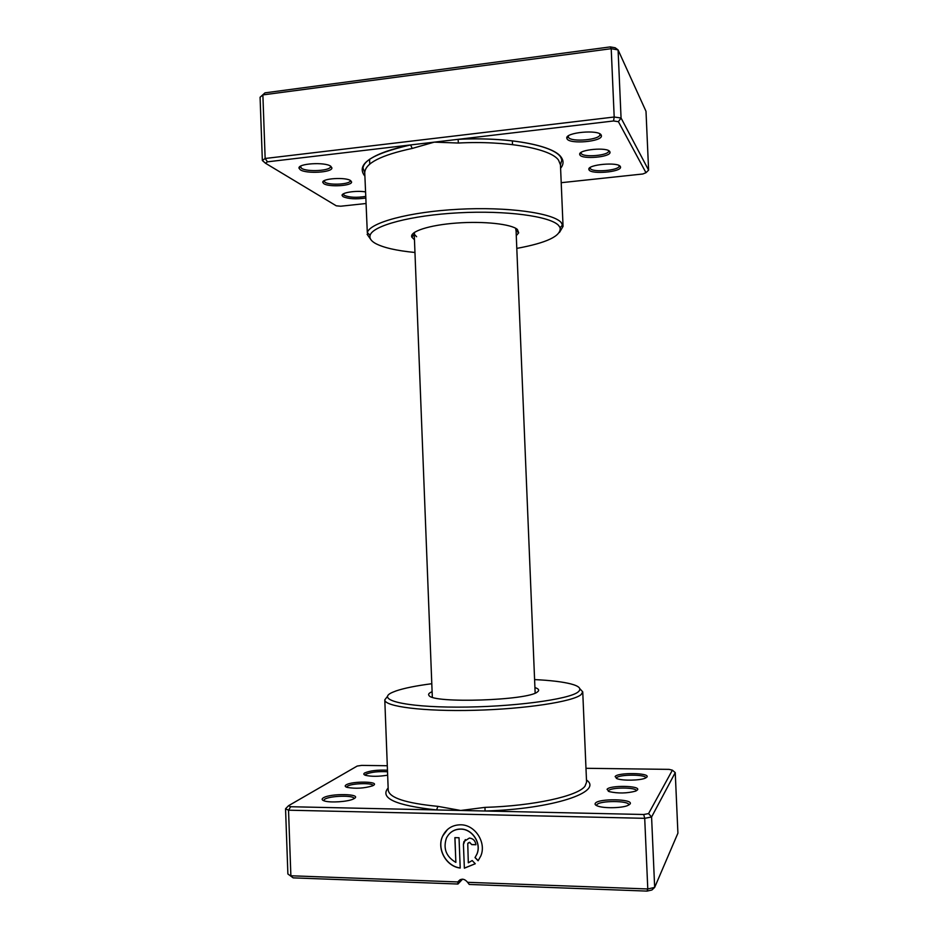 <?xml version="1.0" encoding="UTF-8"?>
<svg xmlns="http://www.w3.org/2000/svg" width="938" height="938" viewBox="0 0 938 938"><rect width="100%" height="100%" fill="white"/><g stroke="black" fill="none" stroke-linecap="round" stroke-linejoin="round"><path stroke-width="1.41" d="M561.205 182.699L642.835 173.987L645.989 172.709L618.4 121.682L613.558 120.979L458.119 139.328L458.354 143.033L434.247 142.142L412.204 148.439C380.945 155.157 365.128 163.259 364.753 172.756L367.309 232.624C369.736 222.623 409.261 211.847 458.377 209.268C507.47 206.606 552.822 212.938 561.17 222.47L563.058 226.375L559.494 232.413M609.841 151.663L610.04 152.366C610.497 157.162 582.392 159.612 579.942 155.016L579.707 154.43C578.16 149.588 607.754 146.832 609.841 151.663M581.079 152.472L581.232 153.504C583.448 157.713 609.043 155.474 608.598 151.088L608.492 150.596M350.683 180.671L351.598 182.007C352.055 185.912 328.804 187.295 323.821 183.672L322.801 182.429C321.476 178.443 345.911 176.883 350.683 180.671M324.091 180.764L324.994 182.242C329.508 185.56 350.683 184.294 350.237 180.729L350.191 180.377M330.774 166.261L331.911 167.914C332.415 172.522 306.245 174.046 300.301 169.778L299.023 168.23C297.475 163.505 325.123 161.782 330.774 166.261M300.43 166.284L301.508 168.289C306.949 172.217 330.973 170.81 330.493 166.577L330.364 166.003M365.714 198.024C355.971 199.407 348.42 198.962 343.085 196.687L342.1 195.503C341.198 192.642 355.948 190.332 365.48 191.88M343.343 193.873L344.211 195.327C349.417 197.496 356.569 197.859 365.656 196.417M601.199 135.037L601.434 135.904C601.938 141.626 570.081 144.44 567.103 138.965L566.798 138.238C564.981 132.446 598.679 129.268 601.199 135.037M568.311 135.928L568.451 137.382C571.16 142.424 600.414 139.832 599.921 134.568L599.699 133.771M620.358 166.565L620.546 167.222C621.026 172.029 591.538 174.574 589.087 169.966L588.865 169.403C587.27 164.549 618.318 161.723 620.358 166.565M590.178 167.527L590.33 168.523C592.558 172.768 619.631 170.423 619.162 166.003L619.068 165.534M414.467 239.765L411.829 237.138C409.296 231.58 429.112 225.05 456.513 223.056C483.879 221.005 511.597 224.076 517.401 229.482L518.691 232.847L516.275 235.673M515.912 230.279L515.689 228.297M516.803 248.394C546.96 242.836 561.405 235.93 560.115 227.664L558.602 225.448C550.383 216.279 506.332 210.229 458.694 212.809C411.032 215.294 372.597 225.671 370.123 235.297C369.267 238.217 371.026 240.925 375.376 243.399C383.302 247.667 396.493 250.692 414.959 252.486M371.12 239.976L367.086 234.242M560.596 168.301C563.656 164.537 563.82 160.808 561.1 157.127C553.221 145.238 507.646 136.69 458.119 139.328L267.471 161.828L265.477 163.235L262.347 160.504L260.084 97.259L262.875 94.914L611.213 48.694L618.083 49.913L615.187 47.768L610.333 46.9L611.213 48.694L614.191 117.016L621.062 118.012L618.083 49.913L646.001 111.305L648.604 170.141L645.989 172.709M618.4 121.682L621.062 118.012L648.604 170.141M262.347 160.504L265.149 158.487L262.875 94.914L264.997 92.85L610.333 46.9M267.471 161.828L265.149 158.487L614.191 117.016L613.558 120.979M265.477 163.235L336.261 205.809L340.717 206.219L365.926 203.523M260.084 97.259L264.997 92.85M414.455 232.366L414.397 234.359L416.624 236.716M364.882 176.156C355.525 164.443 370.768 154.031 410.61 144.933L412.204 148.439M450.193 832.979C453.195 830.306 456.747 829.004 460.828 829.051C472.447 828.899 481.792 843.414 476.914 854.178L475.085 857.484L476.844 854.26C481.71 843.485 472.377 828.981 460.746 829.133C454.168 829.227 449.384 832.24 446.406 838.138C443.017 848.597 446.16 856.675 455.856 862.397L454.871 837.634L459.022 837.751L460.218 868.037C446.089 866.56 436.334 848.573 442.713 835.969C446.441 828.653 452.397 824.924 460.57 824.795C475.062 824.584 486.763 842.629 480.748 856.101L478.099 860.756L475.003 857.567M447.508 829.497L442.795 835.887C436.428 848.456 446.125 866.407 460.206 867.943M463.419 844.388L463.935 841.55L469.399 838.044C473.209 838.537 475.378 840.776 475.918 844.751L471.744 844.622L469.575 842.394L467.745 843.567L468.308 862.808L472.177 860.545L475.273 863.746L464.369 868.178L463.419 844.388L464.369 868.178M465.307 839.58L463.501 844.306M468.226 842.887L469.657 842.312L471.744 844.622M387.3 765.736L361.669 765.396L357.202 766.053L288.529 805.719L290.639 806.727L436.58 809.94L437.917 806.363L460.687 810.467L484.993 807.372C533.839 805.918 578.031 796.022 584.995 786.185L586.567 782.198L582.744 691.881L581.126 694.577C573.235 701.624 525.421 709.022 474.44 710.301C423.425 711.637 384.334 706.56 384.791 699.842L387.476 696.395M432.113 691.705L430.999 692.209C428.748 693.334 428.08 694.437 429.006 695.492C432.512 703.652 528.211 700.545 537.404 691.927L538.33 691.107C539.28 689.793 538.142 688.621 534.93 687.577M607.05 789.339C609.454 785.094 640.865 785.587 637.535 789.866L635.507 791.156C626.807 793.419 618.025 793.571 609.172 791.613L607.05 789.339M636.339 790.793L636.339 790.793C636.832 787.158 610.427 787.146 608.492 790.769L608.316 791.285M346.145 784.883C352.055 780.908 380.277 781.366 373.488 785.352L372.492 785.856C364.132 788.366 355.678 788.881 347.142 787.392C344.95 786.689 344.621 785.856 346.145 784.883M373.043 785.598C373.218 782.679 351.762 783.207 347.423 786.22L346.568 787.205M595.313 803.303C598.256 798.215 634.006 798.883 630.113 803.995L627.522 805.625C621.331 808.134 604.365 808.439 597.998 806.164C595.489 805.308 594.598 804.358 595.313 803.303M628.87 805.027L628.882 804.874C629.421 800.489 599.206 800.442 596.814 804.792L596.615 805.613M615.129 776.558C617.509 772.326 650.304 772.76 646.986 777.027L645.063 778.247C639.646 780.545 622.691 780.826 617.134 778.728L615.129 776.558M645.836 777.919L645.836 777.919C646.352 774.249 618.447 774.26 616.512 777.919L616.336 778.411M323.305 797.863C330.387 793.138 362.373 793.736 354.353 798.484L353.098 799.129C347.423 801.779 330.434 802.893 324.56 800.993C321.804 800.137 321.394 799.094 323.305 797.863M354.06 798.66L354.06 798.613C354.634 795.072 329.93 795.635 324.642 799.282L323.551 800.642M387.664 775.187C378.788 776.605 371.46 776.664 365.668 775.363C363.569 774.671 363.252 773.862 364.718 772.935C369.947 770.696 377.533 769.793 387.464 770.192M387.523 771.763C378.26 771.259 371.061 772.08 365.949 774.213L365.117 775.175M431.797 683.72C416.191 685.748 404.301 688.14 396.141 690.896L392.53 692.314C375.399 699.607 403.41 707.123 457.416 707.135C511.292 707.24 569.87 699.443 578.289 691.822C581.818 688.762 579.285 686.112 570.714 683.884C562.366 681.785 550.325 680.355 534.59 679.593M388.144 787.967C379.48 798.144 395.625 805.472 436.58 809.94L643.726 814.501L648.58 813.586L651.582 816.998L644.711 818.323L288.529 810.198L290.874 875.775L457.803 881.943C460.91 878.191 464.181 878.308 467.605 882.306L647.783 888.966L654.665 887.407L677.916 833.155L675.243 772.607L651.582 816.998L654.665 887.407L651.91 889.998L647.056 891.1L469.258 884.452L467.605 882.306M643.726 814.501L644.711 818.323L647.783 888.966L647.056 891.1M290.639 806.727L288.529 810.198L285.551 808.767L287.884 873.982L293.184 877.862L287.884 873.982M648.58 813.586L672.382 770.168L669.087 769.371L585.98 768.292M462.54 879.164L457.967 884.03L293.184 877.862M579.801 688.668L582.744 691.881M457.803 881.943L457.967 884.03M672.382 770.168L675.243 772.607M285.551 808.767L288.529 805.719M586.473 779.994C603.873 791.766 553.092 809.107 485.04 811.007L484.993 807.372M471.826 844.552L475.906 844.669M464.439 868.096L475.261 863.734M475.085 857.484L478.169 860.674M454.953 837.634L455.856 862.397M563.058 226.375L560.455 164.889L558.532 160.128C550.77 148.673 506.45 140.466 458.354 143.033M384.791 699.842L388.226 790.159C389.258 797.816 405.826 803.221 437.917 806.363M457.791 139.363L458.119 139.352C507.517 136.725 553.291 145.226 560.748 157.185L561.827 159.964L560.455 164.889M608.598 151.088L610.04 152.366M350.237 180.729L351.598 182.007M330.493 166.577L331.911 167.914M599.921 134.568L601.434 135.904M619.162 166.003L620.546 167.222M516.052 230.42L518.691 232.847M370.123 235.297L367.309 232.624M369.572 159.237L369.748 164.091M512.511 144.616L512.359 140.852M535.152 693.088L516.017 229.447M432.324 697.215L414.221 233.539M560.115 227.664L562.706 224.78M414.256 234.5L411.829 237.138M590.119 168.008L588.865 169.403M568.17 136.714L566.798 138.238M343.308 194.225L342.1 195.503M300.348 166.858L299.023 168.23M324.067 181.116L322.801 182.429M581.021 152.976L579.707 154.43M410.926 144.898L410.656 144.956C392.225 148.732 378.788 153.363 370.334 158.85C365.797 161.805 363.346 164.842 362.983 167.949L364.753 172.756M457.721 882.248L460.183 879.645"/></g></svg>
